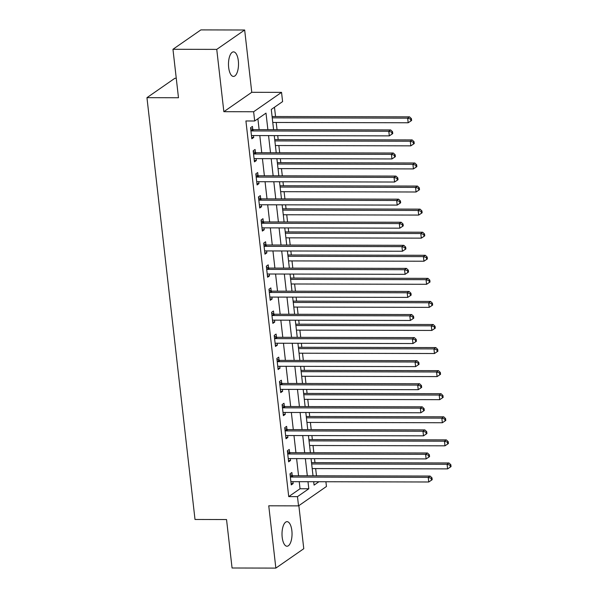 <?xml version="1.0" encoding="UTF-8"?>
<svg xmlns="http://www.w3.org/2000/svg" width="598" height="598" viewBox="0 0 598 598"><rect width="100%" height="100%" fill="white"/><g stroke="black" fill="none" stroke-linecap="round" stroke-linejoin="round"><path stroke-width="0.9" d="M291.854 530.59A12.281 5.016 90.1 0 0 287.047 521.665A12.281 5.016 90.1 0 0 282.196 537.303A12.281 5.016 90.1 0 0 286.995 546.228A12.281 5.016 90.1 0 0 291.854 530.59M238.325 60.802A12.281 5.016 90.1 0 0 233.526 51.877A12.281 5.016 90.1 0 0 228.668 67.507A12.281 5.016 90.1 0 0 233.467 76.432A12.281 5.016 90.1 0 0 238.325 60.802M325.91 481.749L326.448 486.48L298.537 505.871L297.483 496.639L308.8 488.775L307.992 481.711M176.261 78.286L174.863 78.286L146.951 97.668L195.008 519.468L226.537 519.542L232.061 567.995L275.85 568.1L303.769 548.71L298.858 505.639M146.951 97.668L178.481 97.743L172.957 49.29L200.876 29.9L244.664 30.005L216.753 49.387L223.854 111.691L253.634 111.759L281.546 92.369L282.6 101.6L271.283 109.456L273.585 129.676M223.854 111.691L251.765 92.301L244.664 30.005M251.765 92.301L281.546 92.369M316.477 475.799L315.654 468.585M314.974 462.65L314.518 458.659M313.845 452.723L313.023 445.51M312.35 439.582L311.894 435.583M311.214 429.648L310.392 422.435M309.719 416.507L309.263 412.508M308.59 406.58L307.768 399.359M307.088 393.432L306.632 389.433M305.959 383.505L305.137 376.284M304.464 370.356L304.008 366.357M303.328 360.43L302.506 353.209M301.833 347.281L301.377 343.282M300.704 337.354L299.882 330.133M299.202 324.206L298.746 320.207M298.073 314.279L297.251 307.066M296.571 301.13L296.122 297.131M295.442 291.204L294.62 283.99M293.947 278.055L293.491 274.063M292.811 268.128L291.988 260.915M291.316 254.987L290.86 250.988M290.187 245.053L289.365 237.84M288.685 231.912L288.229 227.913M287.556 221.985L286.734 214.764M286.061 208.837L285.605 204.837M284.925 198.91L284.102 191.689M283.43 185.761L282.974 181.762M282.301 175.834L281.479 168.614M280.798 162.686L280.342 158.687M279.67 152.759L278.847 145.538M278.175 139.611L277.719 135.611M277.038 129.684L276.216 122.47M275.543 116.535L274.482 107.236M172.957 49.29L216.753 49.387M267.882 129.661L265.998 113.127L254.681 120.99L245.92 120.968L288.722 496.617L300.039 488.76L299.232 481.689M298.559 475.761L296.608 458.614M295.928 452.686L293.977 435.538M293.304 429.611L291.346 412.463M290.673 406.535L288.722 389.388M288.042 383.46L286.091 366.32M285.41 360.385L283.459 343.245M282.787 337.309L280.828 320.169M280.156 314.242L278.205 297.094M277.524 291.166L275.573 274.019M274.901 268.091L272.942 250.943M272.269 245.016L270.318 227.868M269.638 221.94L267.687 204.793M267.014 198.865L265.056 181.725M264.383 175.79L262.432 158.649M261.752 152.714L259.801 135.574M259.121 129.646L257.888 118.763M252.79 129.4L252.446 126.395L250.562 127.71L251.818 138.781L253.709 137.473L253.492 135.559M255.413 152.475L255.077 149.47L253.186 150.786L254.449 161.856L256.333 160.548L256.116 158.634M258.044 175.55L257.701 172.545L255.817 173.854L257.08 184.932L258.964 183.623L258.747 181.71M260.676 198.626L260.332 195.621L258.448 196.929L259.711 208.007L261.595 206.699L261.378 204.778M263.299 221.701L262.963 218.696L261.072 220.004L262.335 231.082L264.226 229.774L264.002 227.853M265.931 244.776L265.587 241.771L263.703 243.08L264.966 254.157L266.85 252.849L266.633 250.928M268.562 267.844L268.218 264.847L266.334 266.155L267.598 277.233L269.481 275.917L269.264 274.004M271.193 290.92L270.849 287.922L268.965 289.23L270.221 300.308L272.112 298.993L271.888 297.079M273.817 313.995L273.48 310.99L271.589 312.306L272.852 323.376L274.736 322.068L274.519 320.154M276.448 337.07L276.104 334.065L274.22 335.381L275.484 346.451L277.367 345.143L277.151 343.23M279.079 360.146L278.735 357.141L276.852 358.449L278.107 369.527L279.999 368.219L279.782 366.305M281.703 383.221L281.366 380.216L279.475 381.524L280.739 392.602L282.622 391.294L282.406 389.373M284.334 406.296L283.99 403.291L282.106 404.599L283.37 415.677L285.253 414.369L285.037 412.448M286.965 429.371L286.621 426.367L284.738 427.675L286.001 438.753L287.885 437.437L287.668 435.523M289.596 452.439L289.253 449.442L287.361 450.75L288.625 461.828L290.516 460.512L290.292 458.599M292.22 475.515L291.876 472.517L289.993 473.825L291.256 484.896L293.14 483.588L292.923 481.674M298.537 505.871L268.756 505.796L275.85 568.1M288.722 496.617L297.483 496.639M254.681 120.99L253.634 111.759M313.696 481.719L314.077 485.113L318.943 481.734M274.258 135.604L276.216 152.752M276.889 158.679L278.84 175.827M279.52 181.755L281.471 198.902M282.144 204.83L284.102 221.978M284.775 227.905L286.726 245.045M287.406 250.981L289.357 268.121M290.03 274.056L291.988 291.196M292.661 297.124L294.612 314.271M295.292 320.199L297.243 337.347M297.924 343.274L299.875 360.422M300.547 366.35L302.506 383.497M303.179 389.425L305.13 406.565M305.81 412.5L307.761 429.641M308.433 435.576L310.392 452.716M311.065 458.644L313.016 475.791M307.32 475.776L305.361 458.636M304.688 452.701L302.738 435.561M302.057 429.633L300.106 412.485M299.434 406.558L297.475 389.41M296.802 383.482L294.851 366.335M294.171 360.407L292.22 343.259M291.547 337.332L289.589 320.184M288.916 314.256L286.965 297.116M286.285 291.181L284.334 274.041M283.654 268.113L281.703 250.966M281.03 245.038L279.072 227.89M278.399 221.963L276.448 204.815M275.768 198.887L273.817 181.74M273.144 175.812L271.186 158.664M270.513 152.737L268.562 135.597M300.039 488.76L308.8 488.775M251.668 137.473L253.709 137.473M254.3 160.541L256.333 160.548M256.931 183.616L258.964 183.623M259.554 206.691L261.595 206.699M262.186 229.767L264.226 229.774M264.817 252.842L266.85 252.849M267.448 275.917L269.481 275.917M270.072 298.993L272.112 298.993M272.703 322.068L274.736 322.068M275.334 345.136L277.367 345.143M277.958 368.211L279.999 368.219M280.589 391.286L282.622 391.294M283.22 414.362L285.253 414.369M285.851 437.437L287.885 437.437M288.475 460.512L290.516 460.512M291.106 483.588L293.14 483.588M250.898 130.708L251.13 130.805A1.921 1.682 -124.8 0 0 251.803 130.94L388.79 131.254L389.32 135.873L252.326 135.559A1.921 1.682 -124.8 0 0 251.691 135.686L251.481 135.783M250.652 128.533L253.021 129.497A1.921 1.682 -124.8 0 0 253.687 129.631L390.681 129.945L388.79 131.254L391.795 132.255L392.004 134.102L392.759 133.578L392.55 131.732L391.795 132.255M392.55 131.732L390.681 129.945M389.32 135.873L392.004 134.102M272.763 122.463L408.18 122.769L407.649 118.157L409.54 116.849L272.553 116.528A1.921 1.682 55.2 0 1 272.075 116.461M410.654 119.152L410.863 120.998L411.618 120.475L411.409 118.628L410.654 119.152L407.649 118.157L272.232 117.843M410.863 120.998L408.18 122.769M409.54 116.849L411.409 118.628M253.53 153.783L253.761 153.88A1.921 1.682 -124.8 0 0 254.434 154.015L391.421 154.329L391.944 158.948L254.957 158.627A1.921 1.682 -124.8 0 0 254.322 158.762L254.105 158.859M253.283 151.608L255.652 152.572A1.921 1.682 -124.8 0 0 256.318 152.707L393.305 153.021L391.421 154.329L394.418 155.331L394.628 157.177L395.383 156.646L395.173 154.807L394.418 155.331M395.173 154.807L393.305 153.021M391.944 158.948L394.628 157.177M256.161 176.859L256.393 176.956A1.921 1.682 -124.8 0 0 257.058 177.09L394.052 177.404L394.575 182.024L257.589 181.702A1.921 1.682 -124.8 0 0 256.946 181.837L256.736 181.927M255.914 174.683L258.276 175.648A1.921 1.682 -124.8 0 0 258.949 175.782L395.936 176.096L394.052 177.404L397.05 178.406L397.259 180.245L398.014 179.721L397.805 177.875L397.05 178.406M397.805 177.875L395.936 176.096M394.575 182.024L397.259 180.245M258.785 199.934L259.024 200.031A1.921 1.682 -124.8 0 0 259.689 200.166L396.676 200.48L397.207 205.092L260.212 204.778A1.921 1.682 -124.8 0 0 259.577 204.912L259.368 205.002M258.538 197.759L260.907 198.715A1.921 1.682 -124.8 0 0 261.573 198.857L398.567 199.171L396.676 200.48L399.681 201.474L399.89 203.32L400.645 202.797L400.436 200.95L399.681 201.474M400.436 200.95L398.567 199.171M397.207 205.092L399.89 203.32M275.394 145.531L410.804 145.845L410.28 141.233L412.164 139.925L275.177 139.603A1.921 1.682 55.2 0 1 274.706 139.536M413.285 142.227L413.495 144.073L414.25 143.55L414.033 141.704L413.285 142.227L410.28 141.233L274.863 140.919M413.495 144.073L410.804 145.845M412.164 139.925L414.033 141.704M278.018 168.606L413.435 168.92L412.912 164.308L414.795 162.992L277.808 162.678A1.921 1.682 55.2 0 1 277.337 162.611M415.909 165.302L416.118 167.148L416.873 166.625L416.664 164.779L415.909 165.302L412.912 164.308L277.494 163.994M416.118 167.148L413.435 168.92M414.795 162.992L416.664 164.779M280.649 191.681L416.066 191.995L415.543 187.383L417.426 186.068L280.44 185.754A1.921 1.682 55.2 0 1 279.969 185.686M418.54 188.377L418.75 190.224L419.504 189.701L419.295 187.854L418.54 188.377L415.543 187.383L280.126 187.069M418.75 190.224L416.066 191.995M417.426 186.068L419.295 187.854M261.416 223.009L261.647 223.106A1.921 1.682 -124.8 0 0 262.32 223.241L399.307 223.555L399.83 228.167L262.843 227.853A1.921 1.682 -124.8 0 0 262.208 227.988L261.991 228.077M261.169 220.834L263.539 221.791A1.921 1.682 -124.8 0 0 264.204 221.925L401.191 222.247L399.307 223.555L402.305 224.549L402.521 226.395L403.276 225.872L403.059 224.026L402.305 224.549M403.059 224.026L401.191 222.247M399.83 228.167L402.521 226.395M283.28 214.757L418.697 215.071L418.166 210.451L420.058 209.143L283.063 208.829A1.921 1.682 55.2 0 1 282.592 208.762M421.171 211.453L421.381 213.299L422.136 212.776L421.926 210.93L421.171 211.453L418.166 210.451L282.749 210.145M421.381 213.299L418.697 215.071M420.058 209.143L421.926 210.93M264.047 246.084L264.279 246.174A1.921 1.682 -124.8 0 0 264.951 246.316L401.938 246.63L402.461 251.242L265.475 250.928A1.921 1.682 -124.8 0 0 264.832 251.063L264.622 251.153M263.8 243.902L266.162 244.866A1.921 1.682 -124.8 0 0 266.835 245.001L403.822 245.322L401.938 246.63L404.936 247.624L405.145 249.471L405.9 248.947L405.691 247.101L404.936 247.624M405.691 247.101L403.822 245.322M402.461 251.242L405.145 249.471M266.678 269.16L266.91 269.25A1.921 1.682 -124.8 0 0 267.575 269.384L404.562 269.705L405.093 274.318L268.106 274.004A1.921 1.682 -124.8 0 0 267.463 274.131L267.254 274.228M266.424 266.977L268.794 267.941A1.921 1.682 -124.8 0 0 269.466 268.076L406.453 268.39L404.562 269.705L407.567 270.7L407.776 272.546L408.531 272.023L408.322 270.176L407.567 270.7M408.322 270.176L406.453 268.39M405.093 274.318L407.776 272.546M269.302 292.235L269.534 292.325A1.921 1.682 -124.8 0 0 270.206 292.459L407.193 292.781L407.716 297.393L270.73 297.079A1.921 1.682 -124.8 0 0 270.094 297.206L269.885 297.303M269.055 290.052L271.425 291.017A1.921 1.682 -124.8 0 0 272.09 291.151L409.077 291.465L407.193 292.781L410.198 293.775L410.407 295.621L411.162 295.098L410.953 293.252L410.198 293.775M410.953 293.252L409.077 291.465M407.716 297.393L410.407 295.621M271.933 315.303L272.165 315.4A1.921 1.682 -124.8 0 0 272.838 315.535L409.824 315.849L410.348 320.468L273.361 320.147A1.921 1.682 -124.8 0 0 272.725 320.281L272.509 320.379M271.686 313.128L274.048 314.092A1.921 1.682 -124.8 0 0 274.721 314.227L411.708 314.541L409.824 315.849L412.822 316.85L413.031 318.697L413.786 318.173L413.577 316.327L412.822 316.85M413.577 316.327L411.708 314.541M410.348 320.468L413.031 318.697M274.564 338.378L274.796 338.475A1.921 1.682 -124.8 0 0 275.461 338.61L412.456 338.924L412.979 343.544L275.992 343.222A1.921 1.682 -124.8 0 0 275.349 343.357L275.14 343.454M274.31 336.203L276.68 337.167A1.921 1.682 -124.8 0 0 277.352 337.302L414.339 337.616L412.456 338.924L415.453 339.926L415.662 341.772L416.417 341.241L416.208 339.395L415.453 339.926M416.208 339.395L414.339 337.616M412.979 343.544L415.662 341.772M285.904 237.832L421.321 238.146L420.798 233.526L422.681 232.218L285.695 231.904A1.921 1.682 55.2 0 1 285.224 231.837M423.795 234.528L424.012 236.374L424.759 235.844L424.55 234.005L423.795 234.528L420.798 233.526L285.381 233.22M424.012 236.374L421.321 238.146M422.681 232.218L424.55 234.005M288.535 260.907L423.952 261.221L423.429 256.602L425.313 255.294L288.326 254.98A1.921 1.682 55.2 0 1 287.855 254.912M426.426 257.603L426.636 259.442L427.391 258.919L427.181 257.073L426.426 257.603L423.429 256.602L288.012 256.288M426.636 259.442L423.952 261.221M425.313 255.294L427.181 257.073M291.166 283.983L426.583 284.289L426.053 279.677L427.944 278.369L290.949 278.055A1.921 1.682 55.2 0 1 290.479 277.988M429.058 280.671L429.267 282.518L430.022 281.994L429.813 280.148L429.058 280.671L426.053 279.677L290.635 279.363M429.267 282.518L426.583 284.289M427.944 278.369L429.813 280.148M293.79 307.058L429.207 307.365L428.684 302.752L430.567 301.444L293.581 301.123A1.921 1.682 55.2 0 1 293.11 301.056M431.681 303.747L431.898 305.593L432.653 305.07L432.436 303.223L431.681 303.747L428.684 302.752L293.267 302.439M431.898 305.593L429.207 307.365M430.567 301.444L432.436 303.223M296.421 330.126L431.838 330.44L431.315 325.828L433.199 324.52L296.212 324.198A1.921 1.682 55.2 0 1 295.741 324.131M434.312 326.822L434.522 328.668L435.277 328.145L435.067 326.299L434.312 326.822L431.315 325.828L295.898 325.514M434.522 328.668L431.838 330.44M433.199 324.52L435.067 326.299M277.188 361.454L277.427 361.551A1.921 1.682 -124.8 0 0 278.092 361.685L415.079 361.999L415.61 366.611L278.616 366.297A1.921 1.682 -124.8 0 0 277.98 366.432L277.771 366.522M276.941 359.278L279.311 360.243A1.921 1.682 -124.8 0 0 279.976 360.377L416.97 360.691L415.079 361.999L418.084 362.993L418.294 364.84L419.049 364.317L418.839 362.47L418.084 362.993M418.839 362.47L416.97 360.691M415.61 366.611L418.294 364.84M299.052 353.201L434.469 353.515L433.939 348.903L435.83 347.588L298.843 347.274A1.921 1.682 55.2 0 1 298.365 347.206M436.944 349.897L437.153 351.744L437.908 351.22L437.699 349.374L436.944 349.897L433.939 348.903L298.529 348.589M437.153 351.744L434.469 353.515M435.83 347.588L437.699 349.374M279.819 384.529L280.051 384.626A1.921 1.682 -124.8 0 0 280.724 384.761L417.71 385.075L418.234 389.687L281.247 389.373A1.921 1.682 -124.8 0 0 280.611 389.507L280.395 389.597M279.572 382.354L281.942 383.311A1.921 1.682 -124.8 0 0 282.607 383.445L419.594 383.767L417.71 385.075L420.708 386.069L420.925 387.915L421.672 387.392L421.463 385.546L420.708 386.069M421.463 385.546L419.594 383.767M418.234 389.687L420.925 387.915M301.684 376.277L437.093 376.591L436.57 371.978L438.454 370.663L301.467 370.349A1.921 1.682 55.2 0 1 300.996 370.282M439.575 372.973L439.784 374.819L440.539 374.296L440.33 372.449L439.575 372.973L436.57 371.978L301.153 371.664M439.784 374.819L437.093 376.591M438.454 370.663L440.33 372.449M282.45 407.604L282.682 407.701A1.921 1.682 -124.8 0 0 283.347 407.836L420.342 408.15L420.865 412.762L283.878 412.448A1.921 1.682 -124.8 0 0 283.235 412.583L283.026 412.672M282.204 405.429L284.566 406.386A1.921 1.682 -124.8 0 0 285.239 406.52L422.225 406.842L420.342 408.15L423.339 409.144L423.548 410.99L424.303 410.467L424.094 408.621L423.339 409.144M424.094 408.621L422.225 406.842M420.865 412.762L423.548 410.99M304.307 399.352L439.724 399.666L439.201 395.046L441.085 393.738L304.098 393.424A1.921 1.682 55.2 0 1 303.627 393.357M442.199 396.048L442.408 397.894L443.163 397.371L442.954 395.525L442.199 396.048L439.201 395.046L303.784 394.74M442.408 397.894L439.724 399.666M441.085 393.738L442.954 395.525M285.082 430.68L285.313 430.769A1.921 1.682 -124.8 0 0 285.979 430.904L422.965 431.225L423.496 435.837L286.502 435.523A1.921 1.682 -124.8 0 0 285.866 435.65L285.657 435.748M284.827 428.497L287.197 429.461A1.921 1.682 -124.8 0 0 287.862 429.596L424.857 429.91L422.965 431.225L425.97 432.219L426.18 434.066L426.935 433.543L426.725 431.696L425.97 432.219M426.725 431.696L424.857 429.91M423.496 435.837L426.18 434.066M306.938 422.427L442.356 422.741L441.832 418.122L443.716 416.813L306.729 416.5A1.921 1.682 55.2 0 1 306.258 416.432M444.83 419.123L445.039 420.97L445.794 420.439L445.585 418.6L444.83 419.123L441.832 418.122L306.415 417.808M445.039 420.97L442.356 422.741M443.716 416.813L445.585 418.6M287.705 453.755L287.937 453.845A1.921 1.682 -124.8 0 0 288.61 453.979L425.597 454.301L426.12 458.913L289.133 458.599A1.921 1.682 -124.8 0 0 288.498 458.726L288.281 458.823M287.459 451.572L289.828 452.536A1.921 1.682 -124.8 0 0 290.493 452.671L427.48 452.985L425.597 454.301L428.602 455.295L428.811 457.141L429.566 456.618L429.349 454.772L428.602 455.295M429.349 454.772L427.48 452.985M426.12 458.913L428.811 457.141M309.57 445.503L444.987 445.816L444.456 441.197L446.347 439.889L309.353 439.575A1.921 1.682 55.2 0 1 308.882 439.508M447.461 442.191L447.67 444.037L448.425 443.514L448.216 441.668L447.461 442.191L444.456 441.197L309.039 440.883M447.67 444.037L444.987 445.816M446.347 439.889L448.216 441.668M290.336 476.823L290.568 476.92A1.921 1.682 -124.8 0 0 291.241 477.055L428.228 477.368L428.751 481.988L291.764 481.674A1.921 1.682 -124.8 0 0 291.121 481.801L290.912 481.898M290.09 474.648L292.452 475.612A1.921 1.682 -124.8 0 0 293.125 475.746L430.112 476.06L428.228 477.368L431.225 478.37L431.435 480.216L432.19 479.693L431.98 477.847L431.225 478.37M431.98 477.847L430.112 476.06M428.751 481.988L431.435 480.216M312.193 468.578L447.61 468.884L447.087 464.272L448.971 462.964L311.984 462.643A1.921 1.682 55.2 0 1 311.513 462.583M450.085 465.266L450.301 467.113L451.049 466.59L450.84 464.743L450.085 465.266L447.087 464.272L311.67 463.958M450.301 467.113L447.61 468.884M448.971 462.964L450.84 464.743M251.13 130.805L253.021 129.497M251.803 130.94L253.687 129.631M272.553 116.528L272.12 116.827M253.761 153.88L255.652 152.572M254.434 154.015L256.318 152.707M256.393 176.956L258.276 175.648M257.058 177.09L258.949 175.782M259.024 200.031L260.907 198.715M259.689 200.166L261.573 198.857M275.177 139.603L274.751 139.902M277.808 162.678L277.375 162.977M280.44 185.754L280.006 186.053M261.647 223.106L263.539 221.791M262.32 223.241L264.204 221.925M283.063 208.829L282.637 209.128M264.279 246.174L266.162 244.866M264.951 246.316L266.835 245.001M266.91 269.25L268.794 267.941M267.575 269.384L269.466 268.076M269.534 292.325L271.425 291.017M270.206 292.459L272.09 291.151M272.165 315.4L274.048 314.092M272.838 315.535L274.721 314.227M274.796 338.475L276.68 337.167M275.461 338.61L277.352 337.302M285.695 231.904L285.268 232.203M288.326 254.98L287.892 255.279M290.949 278.055L290.523 278.347M293.581 301.123L293.155 301.422M296.212 324.198L295.778 324.497M277.427 361.551L279.311 360.243M278.092 361.685L279.976 360.377M298.843 347.274L298.409 347.573M280.051 384.626L281.942 383.311M280.724 384.761L282.607 383.445M301.467 370.349L301.041 370.648M282.682 407.701L284.566 406.386M283.347 407.836L285.239 406.52M304.098 393.424L303.664 393.723M285.313 430.769L287.197 429.461M285.979 430.904L287.862 429.596M306.729 416.5L306.296 416.799M287.937 453.845L289.828 452.536M288.61 453.979L290.493 452.671M309.353 439.575L308.927 439.874M290.568 476.92L292.452 475.612M291.241 477.055L293.125 475.746M311.984 462.643L311.558 462.942"/></g></svg>
